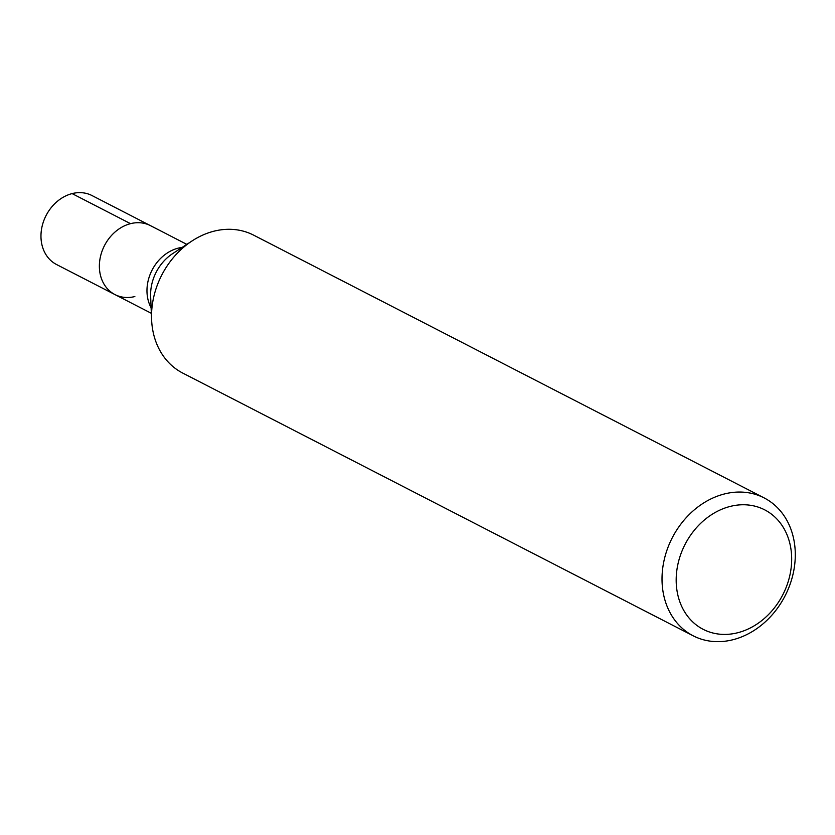 <?xml version="1.0" encoding="UTF-8"?>
<svg xmlns="http://www.w3.org/2000/svg" width="835" height="835" viewBox="0 0 835 835"><rect width="100%" height="100%" fill="white"/><g stroke="black" fill="none" stroke-linecap="round" stroke-linejoin="round"><path stroke-width="1.25" d="M130.521 223.665A38.765 31.72 -62.8 0 1 150.436 225.638A38.765 31.72 117.2 0 0 104.49 245.584A38.765 31.72 117.2 0 0 114.948 294.578A38.765 31.72 -62.8 0 1 100.388 256.919A38.765 31.72 -62.8 0 1 130.521 223.665L72.123 193.605M764.14 497.911L253.652 235.157A77.54 63.439 117.2 0 0 192.06 240.939A77.54 63.439 117.2 0 0 151.594 319.565A77.54 63.439 117.2 0 0 182.677 373.047L693.165 635.8A77.54 63.439 -62.8 0 1 664.055 560.483A77.54 63.439 -62.8 0 1 724.321 493.986A77.54 63.439 -62.8 0 1 764.14 497.911A77.54 63.439 -62.8 0 1 793.25 573.228A77.54 63.439 -62.8 0 1 732.984 639.725A77.54 63.439 -62.8 0 1 693.165 635.8M730.187 506.427A67.197 54.985 117.2 0 0 685.9 613.85A67.197 54.985 117.2 0 0 785.725 588.466A67.197 54.985 117.2 0 0 730.187 506.427M186.821 244.363L92.027 195.567A38.765 31.72 117.2 0 0 46.082 215.524A38.765 31.72 117.2 0 0 56.54 264.518L114.948 294.578A38.765 31.72 117.2 0 0 134.852 296.54M151.104 307.729A38.765 31.72 -62.8 0 1 152.085 270.091A38.765 31.72 -62.8 0 1 182.145 247.421M192.06 240.939L172.688 253.6A42.23 34.548 117.2 0 0 150.644 296.425L151.594 319.565M114.948 294.578L151.333 313.302"/></g></svg>

